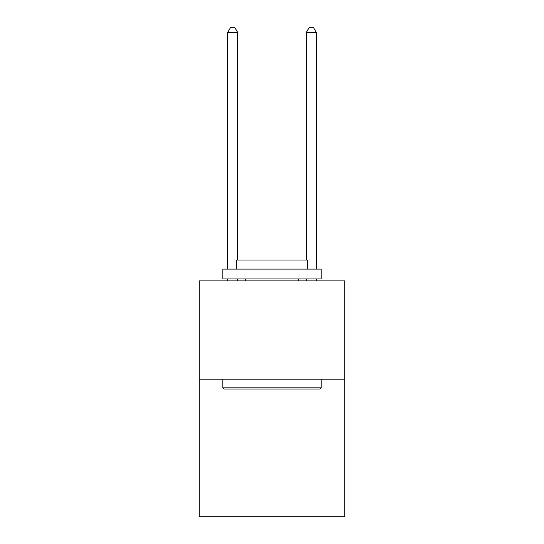 <?xml version="1.0" encoding="UTF-8"?>
<svg xmlns="http://www.w3.org/2000/svg" width="544" height="544" viewBox="0 0 544 544"><rect width="100%" height="100%" fill="white"/><g stroke="black" fill="none" stroke-linecap="round" stroke-linejoin="round"><path stroke-width="0.82" d="M344.74 379.182L344.74 516.8L199.26 516.8L199.26 280.888L344.74 280.888L344.74 379.182L199.26 379.182M224.033 389.014L222.85 387.831L321.15 387.831L319.967 389.014L224.033 389.014M321.15 269.09L321.15 278.922L222.85 278.922L222.85 269.09L321.15 269.09M236.613 269.09L236.613 260.046L307.387 260.046L307.387 269.09M321.15 379.182L321.15 387.831M222.85 379.182L222.85 387.831M298.738 278.922L298.738 280.888M245.262 278.922L245.262 280.888M237.599 260.046L237.599 32.314L227.766 32.314L227.766 269.09M227.766 278.922L227.766 280.888M237.599 278.922L237.599 280.888M227.766 32.314L230.717 27.2L234.648 27.2L237.599 32.314M316.234 280.888L316.234 278.922M316.234 269.09L316.234 32.314L306.401 32.314L306.401 260.046M306.401 280.888L306.401 278.922M306.401 32.314L309.352 27.2L313.283 27.2L316.234 32.314"/></g></svg>
